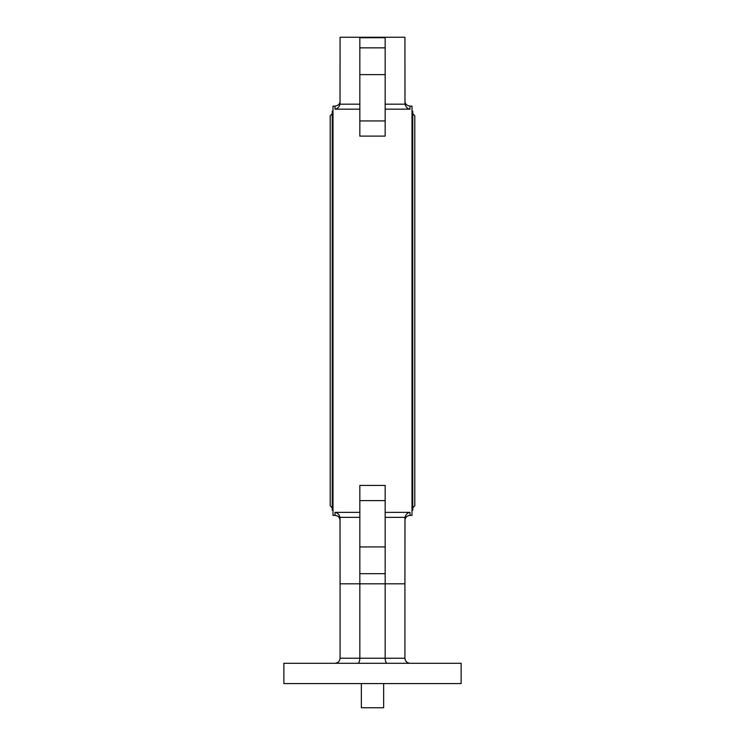 <?xml version="1.0" encoding="UTF-8"?>
<svg xmlns="http://www.w3.org/2000/svg" width="745" height="745" viewBox="0 0 745 745"><rect width="100%" height="100%" fill="white"/><g stroke="black" fill="none" stroke-linecap="round" stroke-linejoin="round"><path stroke-width="1.12" d="M412.004 111.201L412.767 111.201L412.767 510.334L412.004 510.334M332.996 111.201L332.233 111.201L332.233 510.334L332.996 510.334M383.647 683.565L383.647 707.75L361.353 707.75L361.353 683.565M283.864 683.565L461.136 683.565L461.136 663.283L283.864 663.283L283.864 683.565M385.165 104.179L404.982 104.179C405.941 107.196 407.608 108.863 409.983 109.17L409.983 106.135L412.004 106.135L412.004 515.4L409.983 515.4C406.91 515.698 405.215 517.384 404.917 520.466M359.835 517.356L340.018 517.356C339.059 514.339 337.392 512.672 335.017 512.364L335.017 515.4L332.996 515.4L332.996 106.135L335.017 106.135C338.426 105.483 340.111 103.797 340.083 101.069M409.983 663.283C406.928 662.966 405.243 661.271 404.917 658.217L404.917 583.819L340.083 583.819L340.018 517.356M335.017 663.283C338.072 662.966 339.757 661.271 340.083 658.217L340.083 583.819M340.083 658.217L359.835 658.217L359.835 546.923L385.165 546.923L385.165 658.217C385.286 661.271 385.947 662.966 387.139 663.283M404.917 583.819L404.982 517.356C405.941 514.339 407.608 512.672 409.983 512.364L409.983 515.4M385.165 500.603L359.835 500.603L359.835 485.423L385.165 485.423L385.165 546.923M385.165 573.687L359.835 573.687M359.835 500.603L359.835 546.923M359.835 109.17L335.017 109.17C337.392 108.863 339.059 107.196 340.018 104.179L340.083 37.25L404.917 37.25L404.982 104.179M385.165 74.612L359.835 74.612L359.835 37.725L385.165 37.725L385.165 136.112L359.835 136.112L359.835 120.932L385.165 120.932M359.835 47.848L385.165 47.848M359.835 74.612L359.835 120.932M404.917 658.217L359.835 658.217C359.714 661.271 359.053 662.966 357.861 663.283M335.017 512.364L359.835 512.364M385.165 512.364L409.983 512.364M404.982 517.356L385.165 517.356M340.018 104.179L359.835 104.179M335.017 109.17L335.017 106.135M409.983 109.17L385.165 109.17M412.767 113.734L414.797 115.764L414.797 505.781L412.767 507.801M332.233 507.801L330.203 505.781L330.203 115.764L332.233 113.734M335.017 515.4C338.09 515.698 339.785 517.384 340.083 520.466M409.983 106.135C406.63 105.548 404.945 103.853 404.917 101.069"/></g></svg>
